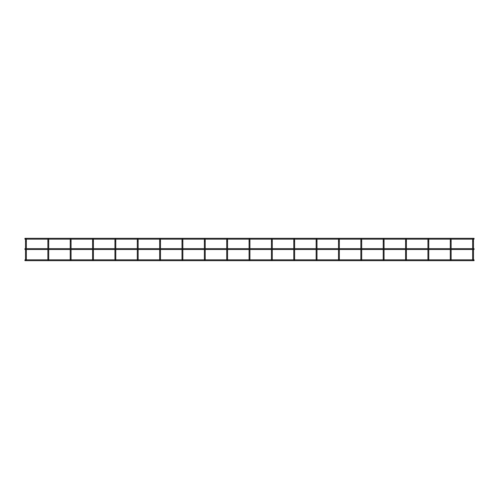 <?xml version="1.0" encoding="UTF-8"?>
<svg xmlns="http://www.w3.org/2000/svg" width="499" height="499" viewBox="0 0 499 499"><rect width="100%" height="100%" fill="white"/><g stroke="black" fill="none" stroke-linecap="round" stroke-linejoin="round"><path stroke-width="0.75" d="M473.489 249.5L473.489 259.917L473.064 259.917M451.133 239.439A0.424 0.424 0 0 0 450.709 239.015A0.424 0.424 0 0 1 451.133 239.439L451.133 241.204L451.133 239.439A0.424 0.424 0 0 0 451.04 239.171L472.734 239.171A0.424 0.424 0 0 0 472.64 239.439L472.64 248.652M473.489 248.652L473.489 239.439A0.424 0.424 0 0 0 473.395 239.171L474.05 239.171L474.05 238.322L24.95 238.322L24.95 239.171L25.605 239.171A0.424 0.424 0 0 0 25.511 239.439L25.511 241.204L25.511 239.439A0.424 0.424 0 0 1 25.936 239.015A0.424 0.424 0 0 0 25.511 239.439M473.064 239.015A0.424 0.424 0 0 0 472.64 239.439A0.424 0.424 0 0 1 473.064 239.015A0.424 0.424 0 0 1 473.489 239.439A0.424 0.424 0 0 0 473.064 239.015M472.64 249.5L472.64 259.917M473.064 259.829L474.05 259.829L474.05 260.678L24.95 260.678L24.95 259.829L25.511 259.829L25.511 249.5L25.511 259.917M451.133 249.5L451.133 259.917L450.709 259.917M428.778 239.439A0.424 0.424 0 0 0 428.354 239.015A0.424 0.424 0 0 1 428.778 239.439L428.778 241.204L428.778 239.439A0.424 0.424 0 0 0 428.685 239.171L450.379 239.171A0.424 0.424 0 0 0 450.285 239.439L450.285 248.652M450.709 239.015A0.424 0.424 0 0 0 450.285 239.439A0.424 0.424 0 0 1 450.709 239.015M450.285 249.5L450.285 259.917M451.133 248.652L451.133 241.204L450.285 241.204M428.778 249.5L428.778 259.917L428.354 259.917M406.423 248.652L406.423 239.439A0.424 0.424 0 0 0 406.323 239.171L428.023 239.171A0.424 0.424 0 0 0 427.93 239.439L427.93 248.652M428.354 239.015A0.424 0.424 0 0 0 427.93 239.439A0.424 0.424 0 0 1 428.354 239.015M427.93 249.5L427.93 259.917M428.778 248.652L428.778 241.204L427.93 241.204M406.423 249.5L406.423 259.917L405.999 259.917M406.423 241.204L405.575 241.204L405.575 239.439L405.575 248.652M384.062 239.439A0.424 0.424 0 0 0 383.637 239.015A0.424 0.424 0 0 1 384.062 239.439L384.062 241.204L384.062 239.439A0.424 0.424 0 0 0 383.968 239.171L405.668 239.171A0.424 0.424 0 0 0 405.575 239.439A0.424 0.424 0 0 1 405.999 239.015A0.424 0.424 0 0 0 405.575 239.439M405.575 249.5L405.575 259.917M406.423 239.439A0.424 0.424 0 0 0 405.999 239.015A0.424 0.424 0 0 1 406.423 239.439M384.062 249.5L384.062 259.917L383.637 259.917M384.062 248.652L384.062 241.204L383.213 241.204L383.213 239.439L383.213 248.652M361.706 239.439A0.424 0.424 0 0 0 361.282 239.015A0.424 0.424 0 0 1 361.706 239.439L361.706 241.204L361.706 239.439A0.424 0.424 0 0 0 361.613 239.171L383.313 239.171A0.424 0.424 0 0 0 383.213 239.439A0.424 0.424 0 0 1 383.637 239.015A0.424 0.424 0 0 0 383.213 239.439M383.213 249.5L383.213 259.917M361.706 249.5L361.706 259.917L361.282 259.917M339.351 248.652L339.351 239.439A0.424 0.424 0 0 0 339.258 239.171L360.952 239.171A0.424 0.424 0 0 0 360.858 239.439L360.858 248.652M361.282 239.015A0.424 0.424 0 0 0 360.858 239.439A0.424 0.424 0 0 1 361.282 239.015M360.858 249.5L360.858 259.917M361.706 248.652L361.706 241.204L360.858 241.204M339.351 249.5L339.351 259.917L338.927 259.917M294.641 239.439A0.424 0.424 0 0 0 294.21 239.015A0.424 0.424 0 0 1 294.641 239.439L294.641 241.204L294.641 239.439A0.424 0.424 0 0 0 294.541 239.171L316.241 239.171A0.424 0.424 0 0 0 316.148 239.439L316.148 248.652L316.148 241.204L316.996 241.204L316.996 248.652L316.996 239.439A0.424 0.424 0 0 0 316.896 239.171L338.596 239.171A0.424 0.424 0 0 0 338.503 239.439L338.503 248.652M338.927 239.015A0.424 0.424 0 0 0 338.503 239.439A0.424 0.424 0 0 1 338.927 239.015A0.424 0.424 0 0 1 339.351 239.439A0.424 0.424 0 0 0 338.927 239.015M338.503 249.5L338.503 259.917M316.996 259.829L316.996 249.5L316.996 259.917L316.572 259.917M294.21 259.829L316.148 259.829L316.148 249.5L316.148 259.917M316.572 239.015A0.424 0.424 0 0 0 316.148 239.439A0.424 0.424 0 0 1 316.572 239.015A0.424 0.424 0 0 1 316.996 239.439A0.424 0.424 0 0 0 316.572 239.015M294.641 249.5L294.641 259.917L294.21 259.917M271.855 259.829L293.786 259.829L293.786 249.5L293.786 259.917M293.786 248.652L293.786 241.204L293.786 248.652M272.279 239.439A0.424 0.424 0 0 0 271.855 239.015A0.424 0.424 0 0 1 272.279 239.439L272.279 241.204L272.279 239.439A0.424 0.424 0 0 0 272.186 239.171L293.886 239.171A0.424 0.424 0 0 0 293.786 239.439L293.786 241.204L294.641 241.204L294.641 248.652M294.21 239.015A0.424 0.424 0 0 0 293.786 239.439A0.424 0.424 0 0 1 294.21 239.015M272.279 259.829L272.279 249.5L272.279 259.917L271.855 259.917M249.5 259.829L271.431 259.829L271.431 249.5L271.431 259.917M271.431 248.652L271.431 241.204L271.431 248.652M272.279 241.204L272.279 248.652L272.279 241.204L271.431 241.204L271.431 239.439A0.424 0.424 0 0 1 271.525 239.171L249.831 239.171A0.424 0.424 0 0 1 249.924 239.439A0.424 0.424 0 0 0 249.5 239.015A0.424 0.424 0 0 0 249.076 239.439L249.076 241.204L249.076 239.439A0.424 0.424 0 0 1 249.5 239.015A0.424 0.424 0 0 1 249.924 239.439L249.924 241.204L249.076 241.204L249.076 248.652L249.076 241.204M271.855 239.015A0.424 0.424 0 0 0 271.431 239.439A0.424 0.424 0 0 1 271.855 239.015M249.924 249.5L249.924 259.917L249.5 259.917M227.145 259.829L249.076 259.829L249.076 249.5L249.076 259.917M249.924 248.652L249.924 241.204M227.569 259.829L227.569 249.5L227.569 259.917L227.145 259.917M204.79 259.829L226.721 259.829L226.721 249.5L226.721 259.917M226.721 248.652L226.721 239.439L226.721 248.652M227.569 241.204L227.569 248.652L227.569 239.439L227.569 241.204L226.721 241.204M205.114 239.171L226.814 239.171A0.424 0.424 0 0 0 226.721 239.439A0.424 0.424 0 0 1 227.145 239.015A0.424 0.424 0 0 0 226.721 239.439M227.569 239.439A0.424 0.424 0 0 0 227.145 239.015A0.424 0.424 0 0 1 227.569 239.439M205.214 249.5L205.214 259.917L204.79 259.917M205.214 248.652L205.214 239.439L205.214 241.204L204.359 241.204L204.359 239.439L204.359 248.652M182.759 239.171L204.459 239.171A0.424 0.424 0 0 0 204.359 239.439A0.424 0.424 0 0 1 204.79 239.015A0.424 0.424 0 0 0 204.359 239.439M204.359 249.5L204.359 259.917M205.214 239.439A0.424 0.424 0 0 0 204.79 239.015A0.424 0.424 0 0 1 205.214 239.439M182.852 249.5L182.852 259.917L182.428 259.917M182.852 248.652L182.852 239.439L182.852 241.204L182.004 241.204L182.004 239.439L182.004 248.652M160.404 239.171L182.104 239.171A0.424 0.424 0 0 0 182.004 239.439A0.424 0.424 0 0 1 182.428 239.015A0.424 0.424 0 0 0 182.004 239.439M182.004 249.5L182.004 259.917M182.852 239.439A0.424 0.424 0 0 0 182.428 239.015A0.424 0.424 0 0 1 182.852 239.439M160.497 259.829L160.497 249.5L160.497 259.917L160.073 259.917M160.497 241.204L160.497 248.652L160.497 239.439L160.497 241.204L159.649 241.204L159.649 239.439L159.649 248.652M138.048 239.171L159.742 239.171A0.424 0.424 0 0 0 159.649 239.439A0.424 0.424 0 0 1 160.073 239.015A0.424 0.424 0 0 0 159.649 239.439M159.649 249.5L159.649 259.917M160.497 239.439A0.424 0.424 0 0 0 160.073 239.015A0.424 0.424 0 0 1 160.497 239.439M138.142 259.829L138.142 249.5L138.142 259.917L137.718 259.917M115.363 259.829L137.294 259.829L137.294 249.5L137.294 259.917M137.294 248.652L137.294 239.439L137.294 248.652M138.142 241.204L138.142 248.652L138.142 239.439L138.142 241.204L137.294 241.204M115.687 239.171L137.387 239.171A0.424 0.424 0 0 0 137.294 239.439A0.424 0.424 0 0 1 137.718 239.015A0.424 0.424 0 0 0 137.294 239.439M138.142 239.439A0.424 0.424 0 0 0 137.718 239.015A0.424 0.424 0 0 1 138.142 239.439M115.787 259.829L115.787 249.5L115.787 259.917L115.363 259.917M93.001 259.829L114.938 259.829L114.938 249.5L114.938 259.917M114.938 248.652L114.938 239.439L114.938 248.652M115.787 241.204L115.787 248.652L115.787 239.439L115.787 241.204L114.938 241.204M93.332 239.171L115.032 239.171A0.424 0.424 0 0 0 114.938 239.439A0.424 0.424 0 0 1 115.363 239.015A0.424 0.424 0 0 0 114.938 239.439M115.787 239.439A0.424 0.424 0 0 0 115.363 239.015A0.424 0.424 0 0 1 115.787 239.439M93.425 259.829L93.425 249.5L93.425 259.917L93.001 259.917M93.425 241.204L93.425 248.652L93.425 239.439L93.425 241.204L92.577 241.204L92.577 239.439L92.577 248.652M70.977 239.171L92.677 239.171A0.424 0.424 0 0 0 92.577 239.439A0.424 0.424 0 0 1 93.001 239.015A0.424 0.424 0 0 0 92.577 239.439M92.577 249.5L92.577 259.917M93.425 239.439A0.424 0.424 0 0 0 93.001 239.015A0.424 0.424 0 0 1 93.425 239.439M71.07 259.829L71.07 249.5L71.07 259.917L70.646 259.917M71.07 241.204L71.07 248.652L71.07 239.439L71.07 241.204L70.222 241.204L70.222 239.439L70.222 248.652M48.621 239.171L70.315 239.171A0.424 0.424 0 0 0 70.222 239.439A0.424 0.424 0 0 1 70.646 239.015A0.424 0.424 0 0 0 70.222 239.439M70.222 249.5L70.222 259.917M71.07 239.439A0.424 0.424 0 0 0 70.646 239.015A0.424 0.424 0 0 1 71.07 239.439M48.715 259.829L48.715 249.5L48.715 259.917L48.291 259.917M48.715 241.204L48.715 248.652L48.715 239.439L48.715 241.204L47.867 241.204L47.867 239.439L47.867 248.652M26.266 239.171L47.96 239.171A0.424 0.424 0 0 0 47.867 239.439A0.424 0.424 0 0 1 48.291 239.015A0.424 0.424 0 0 0 47.867 239.439M47.867 249.5L47.867 259.917M48.715 239.439A0.424 0.424 0 0 0 48.291 239.015A0.424 0.424 0 0 1 48.715 239.439M26.36 259.829L26.36 249.5L26.36 259.917L25.936 259.917M25.511 248.652L25.511 241.204L25.511 248.652M26.36 241.204L26.36 248.652L26.36 239.439L26.36 241.204L25.511 241.204M26.36 239.439A0.424 0.424 0 0 0 25.936 239.015A0.424 0.424 0 0 1 26.36 239.439M24.95 249.5L24.95 248.652L474.05 248.652L474.05 249.5L24.95 249.5M473.489 241.204L472.64 241.204M339.351 241.204L338.503 241.204M25.936 259.829L47.867 259.829M48.291 259.829L70.222 259.829M70.646 259.829L92.577 259.829M137.718 259.829L159.649 259.829M160.073 259.829L182.004 259.829M182.428 259.829L204.359 259.829M316.572 259.829L338.503 259.829M338.927 259.829L360.858 259.829M361.282 259.829L383.213 259.829M383.637 259.829L405.575 259.829M405.999 259.829L427.93 259.829M428.354 259.829L450.285 259.829M450.709 259.829L472.64 259.829M227.475 239.171L249.169 239.171"/></g></svg>
